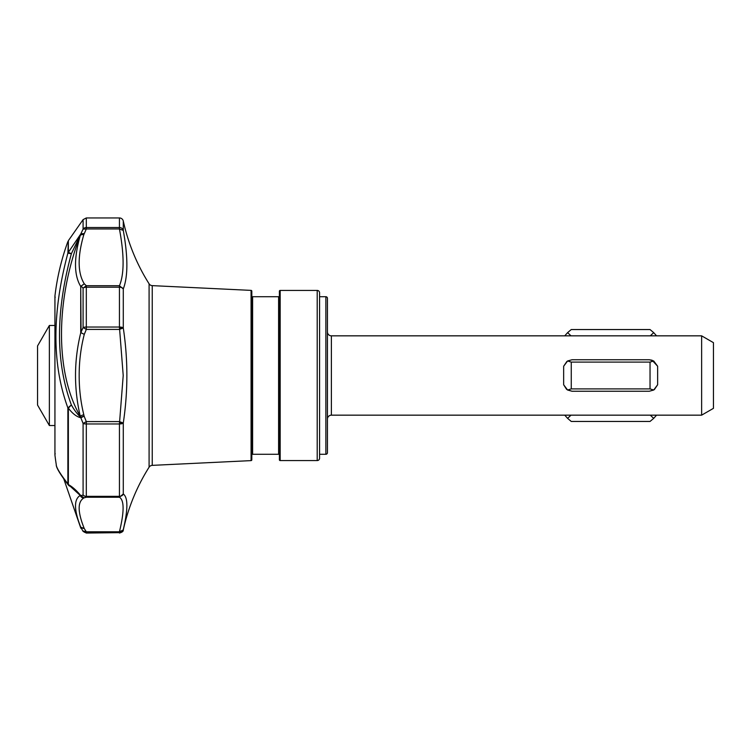 <?xml version="1.0" encoding="UTF-8"?>
<svg xmlns="http://www.w3.org/2000/svg" width="751" height="751" viewBox="0 0 751 751"><rect width="100%" height="100%" fill="white"/><g stroke="black" fill="none" stroke-linecap="round" stroke-linejoin="round"><path stroke-width="1.13" d="M650.037 362.104L571.258 362.104L567.596 360.978L572.046 359.748L649.249 359.748L653.699 360.978L650.037 362.104L650.037 388.896L653.699 390.022L649.249 391.252L572.046 391.252L567.052 389.675M649.249 359.748L652.093 360.227L657.641 366.244L657.641 384.756L653.699 390.022M327.445 331.895A3.943 3.943 0 0 0 331.388 335.838L331.388 415.162A3.943 3.943 0 0 0 327.445 419.105M319.569 296.72L325.868 296.72A1.577 1.577 0 0 1 327.445 298.297L327.445 452.703A1.577 1.577 0 0 1 325.868 454.28L319.569 454.28M317.204 460.579L317.204 290.421A2.366 2.366 0 0 1 319.569 292.787L319.569 458.213A2.366 2.366 0 0 1 317.204 460.579L280.179 460.579A0.789 0.789 0 0 1 279.391 459.79L279.391 291.21A0.789 0.789 0 0 1 280.179 290.421L280.179 460.579M279.391 455.068A0.789 0.789 0 0 0 278.602 454.28L278.602 296.72L252.608 296.72A0.789 0.789 0 0 1 251.82 295.932M279.391 295.932A0.789 0.789 0 0 1 278.602 296.72M252.608 296.72L252.608 454.28A0.789 0.789 0 0 0 251.82 455.068M251.069 460.616L251.069 290.384A0.789 0.789 0 0 1 251.82 291.172L251.82 459.828A0.789 0.789 0 0 1 251.069 460.616L152.237 465.367A3.943 3.943 0 0 0 149.092 467.197L149.092 283.803A3.943 3.943 0 0 0 152.237 285.633L152.237 465.367M149.092 283.803A196.94 196.94 0 0 1 123.286 221.038A3.943 3.943 0 0 0 119.437 217.95L119.437 227.534A3.943 3.699 0 0 1 123.286 230.435L119.437 228.971C124.309 255.077 124.309 273.993 119.437 285.727L119.437 287.201L86.318 287.201A3.943 2.206 180 0 0 83.089 288.14L86.318 285.727L84.281 283.803L81.061 286.112L83.089 288.14L83.089 327.558L80.723 332.871C73.945 360.527 73.786 388.305 80.244 416.214C55.339 373.472 55.18 300.804 80.244 235.542C73.786 258.297 73.945 275.27 80.723 286.441L81.061 332.712L84.281 334.373L81.286 332.89M83.812 414.777A3.943 0.958 -13.6 0 0 80.244 416.214L80.657 417.227L84.103 416.148L83.812 414.777C80.704 402.076 79.155 388.98 79.174 375.5C79.155 361.362 80.855 347.647 84.281 334.373L86.318 329.407L83.089 327.558A3.943 1.211 0 0 1 86.318 327.042L119.437 327.042L123.211 375.5L119.437 423.958L86.318 423.958A3.943 1.211 180 0 1 83.089 423.442L86.318 421.593L84.103 416.148L80.873 417.791C76.536 416.73 72.368 413.51 68.36 408.131A3.943 0.958 180 0 1 67.881 407.915L71.364 404.911L68.36 408.131L68.36 484.573L80.244 495.435L76.273 491.173M69.073 485.766L67.881 483.841A3.943 3.182 0 0 0 68.36 484.573C72.378 486.742 76.546 490.45 80.873 495.707L84.103 497.838L86.318 497.246L83.089 495.059A3.943 3.023 0 0 0 86.318 496.345L86.318 421.593L119.437 421.593L123.286 423.01A3.943 1.211 180 0 1 119.437 423.958L119.437 497.246C124.309 500.222 124.309 511.731 119.437 531.783L119.437 532.656L86.318 532.656A3.943 3.933 180 0 1 83.089 530.976L86.318 531.783L84.281 528.591L81.061 527.7L83.089 531.37L80.723 527.136L81.061 528.479M119.437 327.042A3.943 1.211 0 0 1 123.286 327.99L119.437 329.407L86.318 329.407L86.318 285.727L119.437 285.727L123.286 288.938A3.943 2.206 180 0 0 119.437 287.201L119.437 327.042M83.812 498.026C77.456 501.818 77.616 512.013 84.281 528.591L80.723 527.136C73.945 509.863 73.786 499.302 80.244 495.435A3.943 3.802 60.6 0 0 83.812 498.026L80.657 495.688L83.089 495.059L83.089 423.442L80.657 417.227C77.372 414.233 74.265 410.13 71.364 404.911C55.574 362.198 55.574 311.806 71.364 253.744L68.36 252.317L68.36 240.667L67.881 253.143A3.943 3.595 0 0 1 68.36 252.317L80.873 233.833L84.103 233.552L80.657 234.378L80.244 235.542A3.943 2.337 16.4 0 1 83.812 234.678L86.318 228.971L83.089 229.111L71.364 253.744L67.881 253.143C51.932 312.735 51.932 364.319 67.881 407.915L67.881 483.841C60.089 473.74 56.222 467.347 56.269 464.662A241.052 241.052 0 0 1 54.936 455.012L54.936 295.988L54.936 455.012M331.388 415.162L701.631 415.162L701.631 335.838L331.388 335.838M566.526 389.262L563.654 384.756L563.654 366.244L566.911 361.428M657.641 384.756L654.384 389.572M701.631 415.162L713.45 408.337L713.45 342.663L701.631 335.838M119.437 328.196L123.286 327.99C128.064 359.579 128.064 391.252 123.286 423.01L123.286 493.97L119.437 497.246L86.318 497.246L86.318 496.345L119.437 496.345A3.943 3.023 0 0 0 123.286 493.97C128.064 497.481 128.064 509.347 123.286 529.568A3.943 3.933 180 0 1 119.437 532.656L86.318 533.05L86.318 531.783L119.437 531.783L123.286 529.962A196.94 196.94 0 0 1 149.092 467.197M67.881 241.578A241.052 241.052 0 0 0 54.936 295.988M56.269 464.672L56.269 464.662C55.968 467.31 60.071 474.172 68.557 485.268L69.449 486.057M54.917 325.474L49.369 325.474L49.369 425.526L54.917 425.526M49.369 325.474L37.55 345.948L37.55 405.052L49.369 425.526M80.723 332.871L80.723 286.441L84.281 283.803C77.616 272.951 77.456 256.579 83.812 234.678M83.089 229.111A3.943 3.699 0 0 1 86.318 227.534L86.318 228.971L119.437 228.971L119.437 227.534L86.318 227.534L86.318 217.95L83.089 219.63L83.089 229.111M123.286 221.038L123.286 230.435C128.064 256.964 128.064 276.462 123.286 288.938L123.286 327.99M650.282 415.162L653.699 418.363L650.037 421.452L571.258 421.452L567.596 418.363L571.013 415.162M571.013 335.838L567.596 332.637L571.258 329.548L650.037 329.548L653.699 332.637L650.282 335.838M572.046 391.252L567.596 390.022L571.258 388.896L571.258 362.104M571.258 388.896L650.037 388.896M564.743 415.162L567.596 418.363M656.552 415.162L653.699 418.363M567.596 332.637L564.743 335.838M656.552 335.838L653.699 332.637M563.654 366.244L567.596 360.978M567.596 390.022L563.654 384.756M657.641 366.244L653.699 360.978M119.437 422.804L123.286 423.01M80.657 417.227L81.718 417.218M81.042 233.702A3.943 3.774 114.2 0 0 80.657 234.378M325.868 296.72L325.868 454.28M55.189 453.632L54.917 454.73M278.602 454.28L252.608 454.28M55.189 297.368L54.917 296.269M68.36 240.667L83.089 219.63M63.919 479.326L80.723 527.897M86.318 533.05L83.089 531.37M119.437 217.95L86.318 217.95M123.286 529.962C123.474 531.248 122.188 532.281 119.437 533.05M251.069 290.384L152.237 285.633M317.204 290.421L280.179 290.421"/></g></svg>
